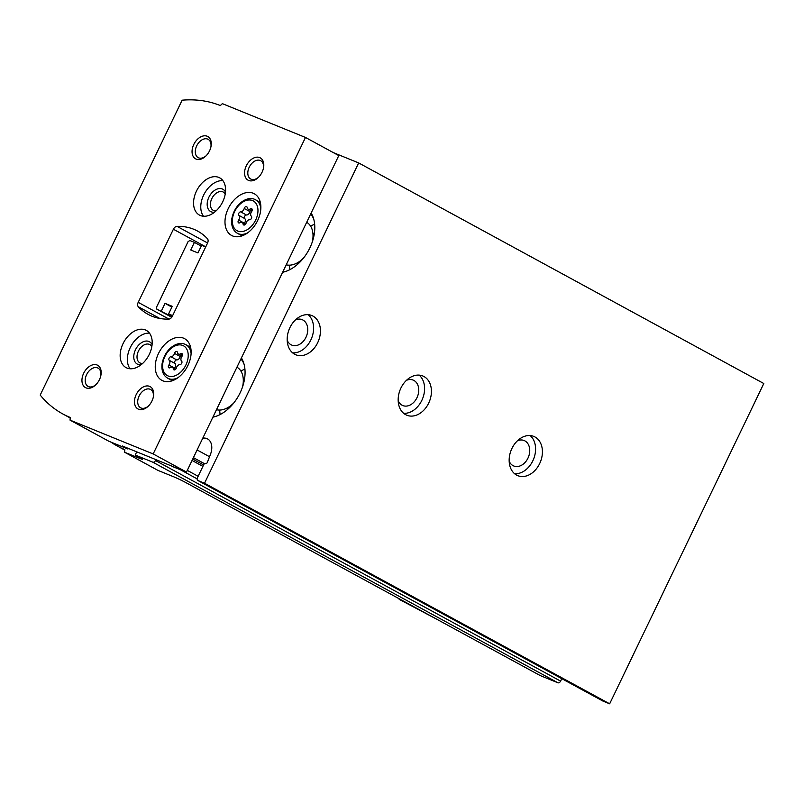 <?xml version="1.0" encoding="UTF-8"?>
<svg xmlns="http://www.w3.org/2000/svg" width="804" height="804" viewBox="0 0 804 804"><rect width="100%" height="100%" fill="white"/><g stroke="black" fill="none" stroke-linecap="round" stroke-linejoin="round"><path stroke-width="1.21" d="M136.74 451.838L135.203 455.024L152.8 462.179A2.543 1.698 -61.4 0 0 155.473 460.531L155.906 459.637M172.709 466.471A2.543 1.698 -61.4 0 0 173.061 466.762A2.543 1.698 -61.4 0 0 173.172 466.822L180.528 469.807A2.543 1.698 -61.4 0 0 181.121 469.888M602.869 701.028A2.543 1.698 -61.4 0 0 602.97 701.088L197.854 480.49A2.543 1.698 -61.4 0 1 197.493 477.616L203.734 464.652A1.698 1.126 -61.4 0 1 205.512 463.556A1.698 1.126 -61.4 0 0 207.301 462.461L210.387 454.602A15.256 10.171 -61.4 0 0 207.553 438.904A15.256 10.171 -61.4 0 0 202.799 438.14M197.854 480.49A2.543 1.698 -61.4 0 0 197.965 480.551L204.528 483.224L358.674 162.931L333.338 152.619M282.626 272.275A36.351 24.231 -61.4 0 0 283.42 272.094A36.351 24.231 -61.4 0 0 313.198 217.412A36.351 24.231 -61.4 0 0 311.128 213.04M212.889 417.165A36.351 24.231 -61.4 0 0 213.683 416.995A36.351 24.231 -61.4 0 0 243.461 362.302A36.351 24.231 -61.4 0 0 241.401 357.931M135.203 455.024L139.645 457.436A10.171 0.573 25.7 0 1 142.509 459.285A10.171 0.573 25.7 0 1 140.007 458.501L124.63 452.25L124.821 449.597A165.292 110.168 -61.4 0 1 117.344 446.049A165.292 110.168 -61.4 0 1 110.872 442.079M561.785 678.666L560.599 681.129A2.543 1.698 -61.4 0 1 557.926 682.777L540.328 675.621L186.267 482.822A10.171 0.573 25.7 0 0 173.302 476.631L157.926 470.38L124.63 452.25M602.97 701.088A2.543 1.698 -61.4 0 0 603.09 701.148L609.653 703.812L763.8 383.518L358.674 162.931M609.653 703.812L204.528 483.224M428.673 403.156A21.195 15.748 112.1 0 0 422.783 375.97A21.195 15.748 112.1 0 0 400.201 389.659A21.195 15.748 112.1 0 0 406.814 415.226A21.195 15.748 112.1 0 0 428.673 403.156M539.665 463.586A21.195 15.748 112.1 0 0 533.776 436.401A21.195 15.748 112.1 0 0 511.193 450.099A21.195 15.748 112.1 0 0 517.806 475.666A21.195 15.748 112.1 0 0 539.665 463.586M317.68 342.715A21.195 15.748 112.1 0 0 311.791 315.53A21.195 15.748 112.1 0 0 289.209 329.228A21.195 15.748 112.1 0 0 295.822 354.785A21.195 15.748 112.1 0 0 317.68 342.715M204.548 463.707L193.412 457.647M205.683 246.959L201.623 245.3L197.955 252.928L190.729 249.994L194.397 242.366L189.865 240.517L188.086 241.622L156.519 307.198L156.84 309.158L172.036 316.806M156.84 309.158L171.724 317.258M161.363 310.997L165.041 303.369L171.875 307.098M165.041 303.369L172.257 306.314L168.589 313.932L172.438 316.032M168.589 313.932L172.659 315.59M194.397 242.366L201.241 246.084M314.645 224.165A33.909 22.602 -61.4 0 0 310.656 226.236M289.45 265.169A33.909 22.602 -61.4 0 0 289.872 269.642M282.797 271.923A33.909 22.602 -61.4 0 0 284.968 271.672M313.681 218.939A33.909 22.602 -61.4 0 0 310.656 214.025M244.908 369.056A33.909 22.602 -61.4 0 0 240.919 371.126M219.723 410.07A33.909 22.602 -61.4 0 0 220.145 414.542M213.06 416.814A33.909 22.602 -61.4 0 0 215.241 416.562M243.944 363.84A33.909 22.602 -61.4 0 0 240.919 358.926M287.189 340.333A13.738 10.211 112.1 0 0 291.802 345.107A13.738 10.211 112.1 0 0 305.972 337.278A13.738 10.211 112.1 0 0 302.153 319.66A13.738 10.211 112.1 0 0 295.51 319.861M292.626 352.856A21.195 15.748 112.1 0 0 310.846 339.941A21.195 15.748 112.1 0 0 308.153 314.686M509.173 461.205A13.738 10.211 112.1 0 0 513.786 465.988A13.738 10.211 112.1 0 0 527.957 458.159A13.738 10.211 112.1 0 0 524.138 440.532A13.738 10.211 112.1 0 0 517.495 440.733M514.61 473.727A21.195 15.748 112.1 0 0 532.831 460.813A21.195 15.748 112.1 0 0 530.137 435.557M398.181 400.764A13.738 10.211 112.1 0 0 402.794 405.548A13.738 10.211 112.1 0 0 416.964 397.719A13.738 10.211 112.1 0 0 413.145 380.091A13.738 10.211 112.1 0 0 406.502 380.302M403.618 413.296A21.195 15.748 112.1 0 0 421.839 400.372A21.195 15.748 112.1 0 0 419.145 375.126M173.362 368.935A2.03 1.357 -61.4 0 0 173.915 369.84A2.03 1.357 -61.4 0 0 176.337 368.021A3.558 2.372 -61.4 0 1 179.885 364.644A2.03 1.357 -61.4 0 0 181.704 363.257A2.03 1.357 -61.4 0 0 181.593 361.086A3.558 2.372 -61.4 0 1 181.935 356.403A2.03 1.357 -61.4 0 0 181.955 353.609A2.03 1.357 -61.4 0 0 180.669 353.76A3.558 2.372 -61.4 0 1 178.418 354.041A3.558 2.372 -61.4 0 1 177.463 352.453A2.03 1.357 -61.4 0 0 176.91 351.559A2.03 1.357 -61.4 0 0 174.488 353.378A3.558 2.372 -61.4 0 1 170.94 356.755A2.03 1.357 -61.4 0 0 169.121 358.142A2.03 1.357 -61.4 0 0 169.232 360.313A3.558 2.372 -61.4 0 1 168.89 364.996A2.03 1.357 -61.4 0 0 168.87 367.79A2.03 1.357 -61.4 0 0 170.157 367.639A3.558 2.372 -61.4 0 1 172.408 367.358A3.558 2.372 -61.4 0 1 173.362 368.935L174.97 369.81M243.099 224.045A2.03 1.357 -61.4 0 0 243.642 224.949A2.03 1.357 -61.4 0 0 246.074 223.13A3.558 2.372 -61.4 0 1 249.612 219.753A2.03 1.357 -61.4 0 0 251.441 218.366A2.03 1.357 -61.4 0 0 251.33 216.196A3.558 2.372 -61.4 0 1 251.662 211.512A2.03 1.357 -61.4 0 0 251.682 208.708A2.03 1.357 -61.4 0 0 250.396 208.869A3.558 2.372 -61.4 0 1 248.155 209.14A3.558 2.372 -61.4 0 1 247.2 207.563A2.03 1.357 -61.4 0 0 246.647 206.658A2.03 1.357 -61.4 0 0 244.215 208.477A3.558 2.372 -61.4 0 1 240.677 211.854A2.03 1.357 -61.4 0 0 238.848 213.241A2.03 1.357 -61.4 0 0 238.959 215.412A3.558 2.372 -61.4 0 1 238.627 220.095A2.03 1.357 -61.4 0 0 238.607 222.899A2.03 1.357 -61.4 0 0 239.893 222.738A3.558 2.372 -61.4 0 1 242.135 222.467A3.558 2.372 -61.4 0 1 243.099 224.045L244.697 224.919M305.49 137.454L222.366 103.646L220.356 105.565A165.292 110.168 -61.4 0 0 182.126 100.188L40.2 395.076A165.292 110.168 -61.4 0 0 62.762 413.929A165.292 110.168 -61.4 0 0 70.239 417.467L70.048 420.13L153.172 453.938L305.49 137.454L338.786 155.584L186.468 472.069L153.172 453.938M70.048 420.13L108.902 441.275L127.947 449.024L122.399 446.009L186.468 472.069M127.947 449.024L128.258 448.391M436.652 619.17L399.146 599.322L403.357 601.04M399.146 599.322L399.186 598.769M138.208 302.344A4.241 2.824 -61.4 0 0 138.318 306.746A84.762 56.501 -61.4 0 0 148.117 314.384A84.762 56.501 -61.4 0 0 168.729 319.118A4.241 2.824 -61.4 0 0 172.347 316.223L207.532 243.12A4.241 2.824 -61.4 0 0 207.422 238.708A84.762 56.501 -61.4 0 0 197.623 231.08A84.762 56.501 -61.4 0 0 177.021 226.346A4.241 2.824 -61.4 0 0 173.393 229.23L138.208 302.344L168.981 319.098M183.473 338.132A23.738 15.819 -61.4 0 0 158.88 352.715A23.738 15.819 -61.4 0 0 161.845 380.332A23.738 15.819 -61.4 0 0 187.091 367.056A23.738 15.819 -61.4 0 0 184.538 338.645A23.738 15.819 -61.4 0 0 183.473 338.132M253.2 193.241A23.738 15.819 -61.4 0 0 228.617 207.814A23.738 15.819 -61.4 0 0 231.572 235.441A23.738 15.819 -61.4 0 0 256.818 222.165A23.738 15.819 -61.4 0 0 254.275 193.754A23.738 15.819 -61.4 0 0 253.2 193.241M145.343 329.921A21.195 14.12 -61.4 0 0 123.394 342.936A21.195 14.12 -61.4 0 0 126.037 367.599A21.195 14.12 -61.4 0 0 148.579 355.75A21.195 14.12 -61.4 0 0 146.308 330.384A21.195 14.12 -61.4 0 0 145.343 329.921M218.748 177.403A21.195 14.12 -61.4 0 0 196.799 190.417A21.195 14.12 -61.4 0 0 199.442 215.08A21.195 14.12 -61.4 0 0 221.974 203.221A21.195 14.12 -61.4 0 0 219.703 177.855A21.195 14.12 -61.4 0 0 218.748 177.403M248.677 180.458A12.713 8.472 118.6 0 1 245.662 167.322A12.713 8.472 118.6 0 1 257.481 157.142A12.713 8.472 118.6 0 1 263.561 167.644A12.713 8.472 118.6 0 1 258.114 177.644A12.713 8.472 118.6 0 1 248.677 180.458M138.569 409.236A12.713 8.472 118.6 0 1 135.554 396.101A12.713 8.472 118.6 0 1 147.373 385.92A12.713 8.472 118.6 0 1 153.453 396.422A12.713 8.472 118.6 0 1 148.006 406.422A12.713 8.472 118.6 0 1 138.569 409.236M86.058 387.88A12.713 8.472 118.6 0 1 83.033 374.744A12.713 8.472 118.6 0 1 94.862 364.564A12.713 8.472 118.6 0 1 100.942 375.066A12.713 8.472 118.6 0 1 95.495 385.066A12.713 8.472 118.6 0 1 86.058 387.88M196.156 159.102A12.713 8.472 118.6 0 1 193.141 145.966A12.713 8.472 118.6 0 1 204.96 135.786A12.713 8.472 118.6 0 1 211.04 146.278A12.713 8.472 118.6 0 1 205.593 156.288A12.713 8.472 118.6 0 1 196.156 159.102M206.005 155.886A10.422 6.945 118.6 0 1 198.648 157.855A10.422 6.945 118.6 0 1 198.186 157.634A10.422 6.945 118.6 0 1 197.06 145.152A10.422 6.945 118.6 0 1 208.146 139.323A10.422 6.945 118.6 0 1 210.929 146.841M95.907 384.664A10.422 6.945 118.6 0 1 88.551 386.634A10.422 6.945 118.6 0 1 88.078 386.412A10.422 6.945 118.6 0 1 86.963 373.94A10.422 6.945 118.6 0 1 98.048 368.101A10.422 6.945 118.6 0 1 100.832 375.629M148.418 406.03A10.422 6.945 118.6 0 1 141.072 408A10.422 6.945 118.6 0 1 140.599 407.769A10.422 6.945 118.6 0 1 139.484 395.297A10.422 6.945 118.6 0 1 150.559 389.468A10.422 6.945 118.6 0 1 153.343 396.985M258.526 177.252A10.422 6.945 118.6 0 1 251.17 179.212A10.422 6.945 118.6 0 1 250.697 178.99A10.422 6.945 118.6 0 1 249.582 166.518A10.422 6.945 118.6 0 1 260.667 160.689A10.422 6.945 118.6 0 1 263.451 168.207M225.231 194.035A10.422 6.945 -61.4 0 0 223.271 192.066A10.422 6.945 -61.4 0 0 222.798 191.844A10.422 6.945 -61.4 0 0 212.005 198.236A10.422 6.945 -61.4 0 0 213.301 210.367A10.422 6.945 -61.4 0 0 216.015 210.939M225.492 192.086A12.713 8.472 -61.4 0 0 222.296 188.96A12.713 8.472 -61.4 0 0 208.025 199.362A12.713 8.472 -61.4 0 0 214.527 212.216M222.879 180.629A21.195 14.12 -61.4 0 0 204.387 193.643A21.195 14.12 -61.4 0 0 203.482 216.246M151.825 346.554A10.422 6.945 -61.4 0 0 149.866 344.584A10.422 6.945 -61.4 0 0 149.393 344.363A10.422 6.945 -61.4 0 0 138.6 350.765A10.422 6.945 -61.4 0 0 139.906 362.885A10.422 6.945 -61.4 0 0 142.62 363.468M152.087 344.604A12.713 8.472 -61.4 0 0 148.891 341.479A12.713 8.472 -61.4 0 0 134.62 351.891A12.713 8.472 -61.4 0 0 141.122 364.745M149.474 333.147A21.195 14.12 -61.4 0 0 130.982 346.162A21.195 14.12 -61.4 0 0 130.077 368.765M250.577 210.467A2.03 1.357 -61.4 0 0 249.984 211.623A3.558 2.372 -61.4 0 1 246.446 215A2.03 1.357 -61.4 0 0 244.617 216.387A2.03 1.357 -61.4 0 0 244.738 218.557A3.558 2.372 -61.4 0 1 244.396 223.241A2.03 1.357 -61.4 0 0 244.175 223.572M180.85 355.358A2.03 1.357 -61.4 0 0 180.257 356.514A3.558 2.372 -61.4 0 1 176.709 359.901A2.03 1.357 -61.4 0 0 174.89 361.277A2.03 1.357 -61.4 0 0 175.001 363.458A3.558 2.372 -61.4 0 1 174.659 368.131A2.03 1.357 -61.4 0 0 174.448 368.473M286.214 264.817A23.738 15.819 -61.4 0 0 302.435 259.099L303.018 258.556A22.04 14.693 -61.4 0 0 303.43 258.164M312.354 241.773A22.04 14.693 -61.4 0 0 312.454 241.22L312.595 240.426A23.738 15.819 -61.4 0 0 306.676 222.286M302.435 259.099A23.738 15.819 -61.4 0 0 303.58 257.963M312.274 242.014A23.738 15.819 -61.4 0 0 312.595 240.426M216.477 409.708A23.738 15.819 -61.4 0 0 232.698 403.99L233.281 403.447A22.04 14.693 -61.4 0 0 233.693 403.055M242.617 386.674A22.04 14.693 -61.4 0 0 242.728 386.111L242.868 385.327A23.738 15.819 -61.4 0 0 236.949 367.187M232.698 403.99A23.738 15.819 -61.4 0 0 233.853 402.864M242.537 386.905A23.738 15.819 -61.4 0 0 242.868 385.327M557.926 682.777L152.8 462.179M603.09 701.148L197.965 480.551M209.542 456.742L197.111 449.969M203.583 464.963L192.729 459.054L203.583 464.963M202.899 466.38L192.055 460.471M198.136 476.29L187.282 470.38M197.151 478.862L180.528 469.807M560.599 681.129L155.473 460.531M140.328 457.818L140.007 458.501M182.749 345.449A16.954 11.296 -61.4 0 0 162.649 364.624A16.954 11.296 -61.4 0 0 180.84 372.021A16.954 11.296 -61.4 0 0 182.749 345.449M252.486 200.548A16.954 11.296 -61.4 0 0 232.376 219.733A16.954 11.296 -61.4 0 0 250.577 227.13A16.954 11.296 -61.4 0 0 252.486 200.548M159.845 318.474L138.318 306.746M207.593 242.989L177.021 226.346M205.734 246.848L173.393 229.23M242.074 235.843L237.411 233.311A19.075 12.713 -61.4 0 0 247.582 232.899M260.828 208.578A19.075 12.713 -61.4 0 0 255.652 199.814A19.075 12.713 -61.4 0 0 254.788 199.402M172.337 380.744L167.684 378.202A19.075 12.713 -61.4 0 0 177.855 377.8M191.101 353.469A19.075 12.713 -61.4 0 0 185.925 344.705A19.075 12.713 -61.4 0 0 185.061 344.293M244.396 223.241L238.627 220.095M244.738 218.557L238.959 215.412M246.446 215L240.677 211.854M249.984 211.623L244.215 208.477M252.245 209.874L250.396 208.869M174.659 368.131L168.89 364.996M175.001 363.458L169.232 360.313M176.709 359.901L170.94 356.755M180.257 356.514L174.488 353.378M182.518 354.765L180.669 353.76M124.791 450.099L117.344 446.049M70.209 417.979L62.762 413.929M237.411 233.311C232.909 230.607 231.049 225.773 231.823 218.799C234.637 203.583 247.3 195.915 254.667 199.342L260.315 202.347M167.684 378.202C163.172 375.498 161.313 370.664 162.086 363.689C164.91 348.484 177.563 340.806 184.94 344.243L190.578 347.248M245.481 224.286L242.135 222.467M251.883 211.171L248.155 209.14M175.754 369.177L172.408 367.358M182.146 356.071L178.418 354.041M314.253 234.135L312.927 233.411M298.043 263.913L296.706 263.179M244.516 379.026L243.19 378.302M228.306 408.804L226.979 408.08"/></g></svg>
